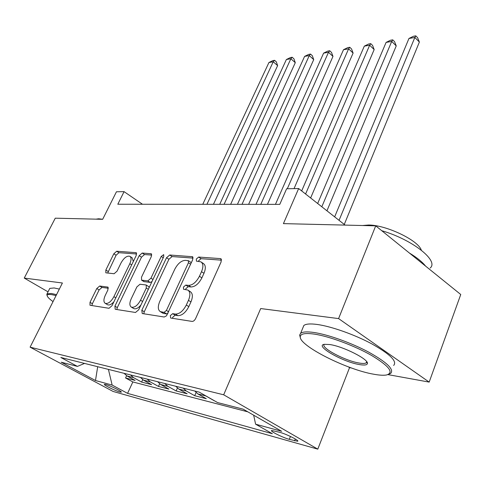 <?xml version="1.0" encoding="UTF-8"?>
<svg xmlns="http://www.w3.org/2000/svg" width="485" height="485" viewBox="0 0 485 485"><rect width="100%" height="100%" fill="white"/><g stroke="black" fill="none" stroke-linecap="round" stroke-linejoin="round"><path stroke-width="0.73" d="M170.296 315.638L170.665 318.033L192.084 321.416C193.436 321.422 194.612 320.458 195.619 318.53L221.148 261.839L220.911 258.735L220.426 258.602L198.668 257.056L196.316 259.045L196.443 261.154L200.899 261.851C203.306 263.531 203.512 266.805 201.517 271.679L199.432 276.262C196.31 282.173 192.678 285.216 188.526 285.386L185.797 285.083L183.439 287.059L183.566 289.266L187.81 290.048C190.314 291.806 190.532 295.238 188.453 300.342L186.319 305.023C183.148 311.043 179.498 314.062 175.37 314.086L172.666 313.674L170.296 315.638M188.253 290.333L190.284 291.637C192.794 293.401 193.018 296.826 190.944 301.925L188.823 306.599C185.664 312.607 182.014 315.62 177.88 315.638L175.17 315.22L172.805 317.178L172.49 318.318M221.566 260.172L201.075 258.681L198.729 260.663L198.486 261.373M201.414 262.197L203.318 263.47C205.731 265.156 205.949 268.435 203.967 273.298L201.881 277.875C198.777 283.78 195.14 286.811 190.987 286.974L188.253 286.665L185.894 288.636L185.616 289.557M119.765 391.971L121.268 392.171C122.675 391.789 110.331 385.654 105.851 384.52L104.414 384.338C103.105 384.763 115.236 390.789 119.765 391.971M99.661 286.017L96.776 288.539L90.016 302.331L89.98 305.247L108.998 308.29L112.011 305.702L136.23 255.456L136.206 252.691L116.691 251.236L113.817 253.776L105.845 270.042L105.815 272.806L114.102 273.734L117.037 271.17L121.038 262.937C123.948 257.844 126.864 255.625 129.792 256.274C131.453 257.48 131.459 259.96 129.816 263.707L113.902 296.668C111.01 301.785 108.119 304.01 105.233 303.343C103.487 302.04 103.487 299.415 105.233 295.462L107.888 289.988L107.9 287.108L99.661 286.017L102.002 287.429L99.116 289.945L92.38 303.719L91.877 305.58M387.945 374.614L429.176 382.101L338.591 318.59L375.723 225.834L283.422 223.627L298.651 188.55L286.623 188.762L279.778 204.373L117.806 204.233L124.069 191.648L116.442 191.781L102.662 219.317L55.266 218.183L24.25 278.081L48.027 291.837M338.591 318.59L260.688 308.551L223.676 394.796L30.1 347.169L62.407 282.998L24.25 278.081M141.814 310.273L142.214 313.534L164.215 317.014L166.513 315.82L192.703 259.699L192.533 256.71L169.72 255.001L166.537 257.735L141.814 310.273L144.269 311.764L143.796 313.789M135.503 312.473L115.2 309.266L114.909 306.15L139.177 255.68L142.196 253.049L151.265 253.764L151.32 256.589L141.499 277.208L141.565 280.148L147.798 280.894L150.944 278.202L161.226 256.45L163.694 254.631L163.754 256.638L138.674 309.794L135.503 312.473M375.723 225.834L460.75 294.504L429.176 382.101M126.603 375.723L125.56 377.967L135.103 380.416L127.022 375.966L133.502 377.609L130.513 374.935M142.723 379.676L141.62 382.089L151.623 384.66L143.451 380.131L150.241 381.853L147.222 379.118M159.632 383.805L158.456 386.412L168.95 389.109L160.687 384.496L167.822 386.303L164.767 383.514M177.395 388.103L176.128 390.946L187.155 393.784L178.795 389.085L186.301 390.983L183.209 388.133M196.073 392.583L194.697 395.718L206.301 398.7L197.85 393.911L205.749 395.912L204.906 395.366M279.742 432.305L271.624 430.48C269.599 431.032 282.694 437.585 289.302 439.343L297.626 441.253C299.815 440.756 286.38 434.026 279.742 432.305M223.676 394.796L317.79 449.146L113.09 391.45L30.1 347.169M125.56 377.967L132.841 381.956L127.567 393.371L272.364 433.717L255.601 424.187L253.673 415.202M127.567 393.371L112.144 385.072L95.49 380.531L61.243 362.222L77.418 366.399L60.831 357.475L199.262 392.153L217.577 402.568L243.191 409.176L281.658 431.292L255.601 424.187M214.243 400.737L205.749 395.912M194.697 395.718L186.301 390.983M176.128 390.946L167.822 386.303M158.456 386.412L150.241 381.853M141.62 382.089L133.502 377.609M132.841 381.956L247.823 411.838M348.363 366.848L349.552 367.642L351.528 368M349.552 367.642L317.79 449.146M142.505 204.258L124.069 191.648M345.114 225.101L298.651 188.55M194.74 391.019L197.85 393.911M175.722 386.254L178.795 389.085M157.643 381.731L160.687 384.496M140.444 377.421L143.451 380.131M77.418 366.399L84.554 363.423M124.051 373.317L127.022 375.966M108.416 369.4L112.144 385.072M95.49 380.531L97.691 366.708M193.127 258.099L172.09 256.565L168.907 259.287L144.269 311.764M164.094 312.376L166.428 310.43L188.453 262.755L188.344 260.657L185.246 260.36C181.263 260.639 177.765 263.61 174.758 269.266L159.795 301.385C157.673 306.441 157.837 309.854 160.286 311.619L164.094 312.376L166.585 313.91L168.01 313.255M191.163 263.04L190.744 262.258L188.447 260.724M162.439 312.94L163.815 313.486L161.329 311.958M166.585 313.91L163.815 313.486M151.763 255.08L144.524 254.552L141.505 257.177L117.322 307.587L116.836 309.527M143.851 281.585L150.192 282.409L151.987 281.585M131.156 298.924C129.398 303.01 129.459 305.744 131.344 307.126C134.472 307.878 137.54 305.58 140.529 300.227L146.288 288.048L146.209 285.034L145.882 284.938L139.983 284.252L136.879 286.914L131.156 298.924M133.557 308.46L133.781 308.593C135.855 309.381 138.243 308.175 140.953 304.974M149.162 287.575L148.616 286.544L146.312 285.101M108.379 288.248L102.002 287.429M107.44 304.653L107.621 304.762C109.367 305.459 111.465 304.459 113.914 301.761M133.314 261.5L132.108 257.759L130.053 256.444M136.673 253.982L118.977 252.691L116.103 255.219L107.682 273.055M344.265 224.434L419.379 42.062L414.839 37.466L408.952 38.473L334.65 216.868M339.057 220.342L414.839 37.466L415.797 35.854L417.609 37.697L419.379 42.062M408.952 38.473L413.438 36.266L415.797 35.854M373.826 374.238C379.264 375.232 383.465 375.487 386.424 375.002C394.287 372.753 389.382 366.26 371.71 355.523C354.571 345.69 329.188 336.287 314.225 334.098C305.265 332.849 300.615 333.698 300.276 336.645C298.554 345.393 346.308 369.612 373.826 374.238M300.415 337.784L299.627 335.147L300.633 333.304C302.616 331.776 307.041 331.497 313.898 332.48C328.096 334.547 351.516 342.907 368.915 352.255C387.103 362.471 394.353 369.521 390.674 373.389L388.885 374.184M359.5 364.587C342.913 362.022 314.28 345.696 324.277 344.326L329.709 344.526C343.144 346.351 368.915 359.379 367.406 363.526C367.072 365.072 364.441 365.423 359.5 364.587M324.392 344.308C319.676 347.308 344.968 360.846 359.197 363.041C362.756 363.653 365.084 363.586 366.187 362.847L366.702 361.689M381.731 230.69C412.541 239.663 439.246 260.888 430.159 268.035M409.364 253.006C416.894 257.559 422.308 261.93 425.6 266.119M362.544 225.519L368.57 225.022C386.072 224.894 418.367 240.33 421.332 250.181M302.828 327.969L303.846 325.49C305.859 323.889 310.297 323.543 317.16 324.459C331.37 326.393 354.747 334.656 372.086 344.023C390.195 354.274 397.385 361.416 393.65 365.447M56.072 295.583L51.628 294.613C48.561 294.171 47.075 294.522 47.166 295.662C47.366 296.965 49.324 298.948 53.035 301.609M47.069 295.383L47.015 293.837L51.349 293.473L56.545 294.644M96 219.159L98.716 218.771L102.687 219.275M49.549 288.83L49.773 288.387L54.144 287.957L59.34 289.084M326.938 210.805L396.239 45.905L391.71 41.437L386.096 42.401L317.669 203.506M321.816 206.774L391.71 41.437L392.741 39.849L394.547 41.637L396.239 45.905M386.096 42.401L390.498 40.237L392.741 39.849M310.63 197.971L374.171 49.573L369.655 45.22L364.308 46.142L301.676 190.926M305.586 194L369.655 45.22L370.758 43.656L372.559 45.396L374.171 49.573M364.308 46.142L368.618 44.026L370.758 43.656M294.037 188.629L353.104 53.071L348.612 48.833L343.501 49.712L275.444 204.367M287.302 188.75L348.612 48.833L349.776 47.287L351.564 48.985L353.104 53.071M343.501 49.712L347.727 47.645L349.776 47.287M267.441 204.361L332.977 56.418L328.509 52.283L323.616 53.126L255.995 204.355M260.772 204.355L328.509 52.283L329.721 50.761L331.504 52.416L332.977 56.418M323.616 53.126L327.763 51.101L329.721 50.761M248.617 204.349L313.722 59.619L309.278 55.587L304.598 56.393L237.444 204.337M242.003 204.343L309.278 55.587L310.539 54.084L312.316 55.696L313.722 59.619M304.598 56.393L308.666 54.411L310.539 54.084M230.636 204.331L295.286 62.68L290.867 58.746L286.386 59.516L219.717 204.318M224.076 204.324L290.867 58.746L292.176 57.266L293.934 58.837L295.286 62.68M286.386 59.516L290.382 57.576L292.176 57.266M213.442 204.318L277.62 65.614L273.231 61.777L268.933 62.517L202.772 204.306M206.937 204.312L273.231 61.777L274.577 60.31L276.323 61.85L277.62 65.614M268.933 62.517L272.855 60.613L274.577 60.31M295.316 439.01L294.595 440.823M290.454 436.464L289.302 439.343M177.88 315.638L175.37 314.086M188.823 306.599L186.319 305.023M190.944 301.925L188.453 300.342M188.253 286.665L185.797 285.083M190.987 286.974L188.526 285.386M201.881 277.875L199.432 276.262M203.967 273.298L201.517 271.679M201.075 258.681L198.668 257.056M221.396 259.263L220.426 258.602M175.17 315.22L172.666 313.674M168.907 259.287L166.537 257.735M172.09 256.565L169.72 255.001M192.963 257.165L192.108 256.595M168.677 311.819L166.428 310.43M190.629 264.198L188.453 262.755M117.322 307.587L114.909 306.15M141.505 257.177L139.177 255.68M144.524 254.552L142.196 253.049M151.611 254.128L150.902 253.667M144.275 281.743L141.887 280.245M150.192 282.409L147.798 280.894M152.975 279.493L150.944 278.202M163.227 257.759L161.226 256.45M142.596 301.488L140.529 300.227M148.337 289.321L146.288 288.048M108.173 287.35L107.634 287.023M115.812 297.82L113.902 296.668M131.684 264.889L129.816 263.707M108.155 271.473L105.845 270.042M116.103 255.219L113.817 253.776M118.977 252.691L116.691 251.236M136.534 253.024L135.873 252.6M92.38 303.719L90.016 302.331M99.116 289.945L96.776 288.539M297.754 440.932L297.626 441.253M162.772 313.146L160.286 311.619M143.954 281.646L141.565 280.148M133.781 308.593L131.344 307.126M107.621 304.762L105.233 303.343M303.846 325.49L300.633 333.304M366.187 362.847L366.654 361.628M366.702 362.004L367.406 363.526M300.276 336.645L299.627 335.147M49.773 288.387L47.015 293.837M47.166 295.662L46.784 294.571"/></g></svg>
